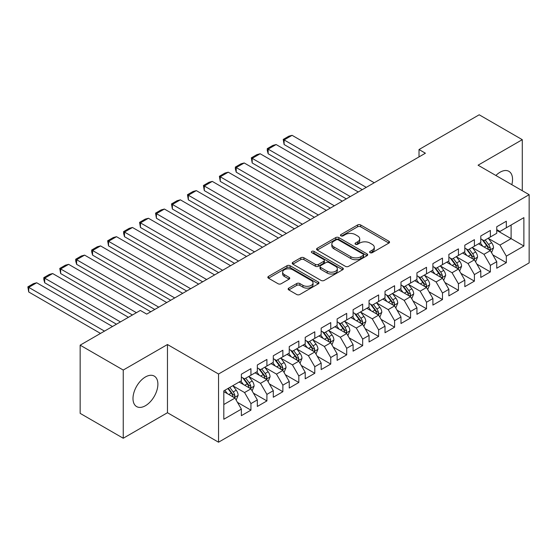 <?xml version="1.0" encoding="UTF-8"?>
<svg xmlns="http://www.w3.org/2000/svg" width="557" height="557" viewBox="0 0 557 557"><rect width="100%" height="100%" fill="white"/><g stroke="black" fill="none" stroke-linecap="round" stroke-linejoin="round"><path stroke-width="0.84" d="M370.057 252.676A1.553 0.898 0 0 0 372.25 252.676L388.897 243.068A2.214 1.281 0 0 0 389.545 242.163A2.214 1.281 0 0 0 388.897 241.258L360.699 224.979A2.214 1.281 0 0 0 357.566 224.979L340.919 234.588A1.553 0.898 0 0 0 340.466 235.221A1.553 0.898 0 0 0 340.919 235.855A1.553 0.898 0 0 0 343.112 235.855L345.263 234.608A7.088 4.094 0 0 1 355.296 234.608L357.643 235.966A7.088 4.094 0 0 1 359.718 238.862A7.088 4.094 0 0 1 357.643 241.752L355.491 242.998A1.553 0.898 0 0 0 355.032 243.632A1.553 0.898 0 0 0 355.491 244.265A1.553 0.898 0 0 0 357.685 244.265L359.836 243.019A7.088 4.094 0 0 1 369.862 243.019L372.215 244.377A7.088 4.094 0 0 1 374.29 247.273A7.088 4.094 0 0 1 372.215 250.17L370.057 251.409A1.553 0.898 0 0 0 369.604 252.043A1.553 0.898 0 0 0 370.057 252.676L370.057 251.409M145.44 405.719A17.608 10.165 120 0 0 156.942 390.199A17.608 10.165 120 0 0 154.24 376.093A17.608 10.165 120 0 0 145.44 376.964A17.608 10.165 120 0 0 133.938 392.483A17.608 10.165 120 0 0 136.632 406.589A17.608 10.165 120 0 0 145.44 405.719M511.813 184.68A17.608 10.165 120 0 0 508.903 171.333A17.608 10.165 120 0 0 500.102 172.204A17.608 10.165 120 0 0 495.89 175.483M288.784 288.115A2.214 1.281 0 0 0 288.136 289.02A2.214 1.281 0 0 0 288.784 289.918L296.7 294.493A2.214 1.281 0 0 0 299.833 294.493L318.319 283.819A2.214 1.281 0 0 0 318.966 282.914A2.214 1.281 0 0 0 318.319 282.009L290.12 265.724A2.214 1.281 0 0 0 286.987 265.724L268.495 276.397A2.214 1.281 0 0 0 267.847 277.302A2.214 1.281 0 0 0 268.495 278.208L278.054 283.729A2.214 1.281 0 0 0 281.188 283.729L289.097 279.154A2.214 1.281 0 0 0 289.751 278.256A2.214 1.281 0 0 0 289.097 277.351L284.362 274.615A5.925 3.419 0 0 1 282.622 272.192A5.925 3.419 0 0 1 286.284 269.031A5.925 3.419 0 0 1 292.745 269.776L311.307 280.491A5.925 3.419 0 0 1 313.041 282.914A5.925 3.419 0 0 1 309.386 286.075A5.925 3.419 0 0 1 302.924 285.33L299.833 283.548A2.214 1.281 0 0 0 296.7 283.548L288.784 288.115L288.784 289.918M123.25 370.05L123.25 438.248L167.462 412.723L167.462 344.525L123.25 370.05L80.152 345.173L140.329 310.43L146.714 314.113L425.402 153.217L419.017 149.534L419.017 156.907M167.462 344.525L218.539 374.019L529.15 194.685L529.15 262.883L218.539 442.209L218.539 374.019M522.285 190.724L522.285 139.675L478.073 165.199L529.15 194.685M522.285 139.675L479.194 114.791L419.017 149.534M345.424 266.357A2.214 1.281 0 0 0 348.557 266.357L367.042 255.684A2.214 1.281 0 0 0 367.69 254.779A2.214 1.281 0 0 0 367.042 253.874L338.844 237.595A2.214 1.281 0 0 0 335.711 237.595L317.225 248.269A2.214 1.281 0 0 0 316.571 249.174A2.214 1.281 0 0 0 317.225 250.079L345.424 266.357M312.435 253.01A1.553 0.898 0 0 1 314.009 253.233L314.009 251.388L342.68 267.945A2.214 1.281 0 0 1 343.328 268.843A2.214 1.281 0 0 1 342.68 269.748L324.195 280.422A2.214 1.281 0 0 1 321.062 280.422L292.857 264.143L292.857 262.333A2.214 1.281 0 0 0 292.209 263.238A2.214 1.281 0 0 0 292.857 264.143M292.857 262.333L300.773 257.766A2.214 1.281 0 0 1 303.906 257.766L315.339 264.366A2.214 1.281 0 0 0 318.479 264.366L323.721 261.337A2.214 1.281 0 0 0 324.376 260.432A2.214 1.281 0 0 0 323.721 259.527L311.816 252.655A1.553 0.898 0 0 1 311.363 252.022A1.553 0.898 0 0 1 312.317 251.193A1.553 0.898 0 0 1 314.009 251.388M496.747 230.347L511.11 238.647L511.11 225.007L523.879 217.634L506.327 227.771L506.327 221.226L496.747 226.755L496.747 233.299L490.362 236.983L490.362 230.445L480.788 235.973L480.788 242.511L474.404 246.201L474.404 239.656L464.823 245.184L464.823 251.729L458.439 255.412L458.439 248.875L448.865 254.403L448.865 260.948L442.481 264.631L442.481 258.086L432.9 263.614L432.9 270.159L426.516 273.849L426.516 267.304L416.942 272.833L416.942 279.377L410.558 283.06L410.558 276.516L400.977 282.051L400.977 288.589L394.593 292.279L394.593 285.734L385.019 291.262L385.019 297.807L378.635 301.49L378.635 294.945L369.054 300.481L369.054 307.018L362.67 310.709L362.67 304.164L353.096 309.692L353.096 316.237L346.712 319.92L346.712 313.382L337.131 318.91L337.131 325.448L330.747 329.138L330.747 322.594L321.173 328.122L321.173 334.666L314.789 338.35L314.789 331.812L305.208 337.34L305.208 343.885L298.824 347.568L298.824 341.023L289.25 346.551L289.25 353.096L282.865 356.786L282.865 350.242L273.292 355.77L273.292 362.315L266.907 365.998L266.907 359.453L257.327 364.981L257.327 371.526L250.942 375.216L250.942 368.671L241.369 374.2L241.369 380.744L223.81 390.882L223.81 419.261L241.369 409.123L234.984 398.067L223.81 391.62M523.879 217.634L523.879 246.02L506.327 256.15L499.942 245.094L488.371 238.417M492.841 254.911L506.327 262.695L506.327 256.15M506.327 262.695L496.747 268.223L496.747 261.686L490.362 265.369L483.977 254.312L472.406 247.628M476.876 264.122L490.362 271.913L490.362 265.369M490.362 271.913L480.788 277.442L480.788 270.897L474.404 274.587L468.019 263.524L456.448 256.847M460.918 273.341L474.404 281.125L474.404 274.587M474.404 281.125L464.823 286.653L464.823 280.115L458.439 283.798L452.054 272.742L440.483 266.058M444.952 282.552L458.439 290.343L458.439 283.798M458.439 290.343L448.865 295.871L448.865 289.327L442.481 293.017L436.096 281.953L424.525 275.276M428.994 291.771L442.481 299.555L442.481 293.017M442.481 299.555L432.9 305.083L432.9 298.545L426.516 302.228L420.131 291.172L408.56 284.488M413.029 300.989L426.516 308.773L426.516 302.228M426.516 308.773L416.942 314.301L416.942 307.756L410.558 311.447L404.173 300.383L392.601 293.706M397.071 310.2L410.558 317.984L410.558 311.447M410.558 317.984L400.977 323.52L400.977 316.975L394.593 320.658L388.208 309.601L376.636 302.917M381.106 319.419L394.593 327.203L394.593 320.658M394.593 327.203L385.019 332.731L385.019 326.186L378.635 329.876L372.25 318.82L360.678 312.136M365.148 328.63L378.635 336.421L378.635 329.876M378.635 336.421L369.054 341.949L369.054 335.405L362.67 339.088L356.285 328.031L344.713 321.354M349.183 337.848L362.67 345.632L362.67 339.088M362.67 345.632L353.096 351.161L353.096 344.623L346.712 348.306L340.327 337.25L328.755 330.566M333.225 347.06L346.712 354.851L346.712 348.306M346.712 354.851L337.131 360.379L337.131 353.834L330.747 357.517L324.362 346.461L312.79 339.784M317.26 356.278L330.747 364.062L330.747 357.517M330.747 364.062L321.173 369.59L321.173 363.053L314.789 366.736L308.404 355.679L296.832 348.995M301.302 365.489L314.789 373.281L314.789 366.736M314.789 373.281L305.208 378.809L305.208 372.264L298.824 375.954L292.439 364.891L280.867 358.214M285.337 374.708L298.824 382.492L298.824 375.954M298.824 382.492L289.25 388.02L289.25 381.482L282.865 385.166L276.481 374.109L264.909 367.425M269.379 383.919L282.865 391.71L282.865 385.166M282.865 391.71L273.292 397.238L273.292 390.694L266.907 394.384L260.523 383.32L248.944 376.643M253.414 393.138L266.907 400.922L266.907 394.384M266.907 400.922L257.327 406.457L257.327 399.912L250.942 403.595L244.558 392.539L232.986 385.855M237.456 402.356L250.942 410.14L250.942 403.595M250.942 410.14L241.369 415.668L241.369 409.123M241.369 377.054L244.558 378.899L250.942 375.216M223.81 404.521L234.984 398.067M257.327 367.843L260.523 369.688L266.907 365.998M244.558 392.539L250.942 388.856L239.134 382.032M257.327 399.912L250.942 388.856M273.292 358.624L276.481 360.47L282.865 356.786M260.523 383.32L266.907 379.637L255.092 372.821M273.292 390.694L266.907 379.637M289.25 349.413L292.439 351.251L298.824 347.568M276.481 374.109L282.865 370.419L271.057 363.603M289.25 381.482L282.865 370.419M305.208 340.195L308.404 342.04L314.789 338.35M292.439 364.891L298.824 361.208L287.015 354.384M305.208 372.264L298.824 361.208M321.173 330.983L324.362 332.821L330.747 329.138M308.404 355.679L314.789 351.989L302.973 345.173M321.173 363.053L314.789 351.989M337.131 321.765L340.327 323.61L346.712 319.92M324.362 346.461L330.747 342.778L318.938 335.955M337.131 353.834L330.747 342.778M353.096 312.554L356.285 314.392L362.67 310.709M340.327 337.25L346.712 333.559L334.896 326.743M353.096 344.623L346.712 333.559M369.054 303.335L372.25 305.18L378.635 301.49M356.285 328.031L362.67 324.348L350.861 317.525M369.054 335.405L362.67 324.348M385.019 294.117L388.208 295.962L394.593 292.279M372.25 318.82L378.635 315.13L366.819 308.313M385.019 326.186L378.635 315.13M400.977 284.906L404.173 286.751L410.558 283.06M388.208 309.601L394.593 305.918L382.784 299.095M400.977 316.975L394.593 305.918M416.942 275.687L420.131 277.532L426.516 273.849M404.173 300.383L410.558 296.7L398.742 289.884M416.942 307.756L410.558 296.7M432.9 266.476L436.096 268.314L442.481 264.631M420.131 291.172L426.516 287.482L414.707 280.665M432.9 298.545L426.516 287.482M448.865 257.257L452.054 259.102L458.439 255.412M436.096 281.953L442.481 278.27L430.665 271.447M448.865 289.327L442.481 278.27M464.823 248.046L468.019 249.884L474.404 246.201M452.054 272.742L458.439 269.052L446.63 262.236M464.823 280.115L458.439 269.052M480.788 238.828L483.977 240.673L490.362 236.983M468.019 263.524L474.404 259.841L462.589 253.017M480.788 270.897L474.404 259.841M496.747 229.616L499.942 231.454L506.327 227.771M483.977 254.312L490.362 250.622L478.554 243.806M496.747 261.686L490.362 250.622M80.152 345.173L80.152 413.364L123.25 438.248M167.462 412.723L218.539 442.209M499.942 245.094L511.11 238.647L523.879 246.02M370.677 252.899L372.215 252.008A7.088 4.094 0 0 0 374.29 249.118L374.29 247.273M359.718 238.862L359.718 240.701A7.088 4.094 0 0 1 357.643 243.597L356.111 244.481M388.87 243.082L360.699 226.817A2.214 1.281 0 0 0 357.566 226.817L341.538 236.071M367.042 253.874L367.042 255.684L338.844 239.44A2.214 1.281 0 0 0 335.711 239.44L317.253 250.093M363.129 255.412A1.553 0.898 0 0 0 363.582 254.779A1.553 0.898 0 0 0 363.129 254.145L338.371 239.858A1.553 0.898 0 0 0 336.177 239.858L333.908 241.167A7.088 4.094 0 0 0 331.833 244.063A7.088 4.094 0 0 0 333.908 246.953L350.826 256.728A7.088 4.094 0 0 0 360.852 256.728L363.129 255.412L363.129 257.257A1.553 0.898 0 0 0 363.582 256.624L363.582 254.779M331.833 244.063L331.833 245.902A7.088 4.094 0 0 0 333.908 248.798L333.908 246.953M363.129 257.257L360.852 258.566A7.088 4.094 0 0 1 350.826 258.566L333.908 248.798M292.891 264.157L300.773 259.611L300.773 257.766M324.376 260.432L324.376 262.277A2.214 1.281 0 0 1 323.721 263.183L318.479 266.211A2.214 1.281 0 0 1 315.339 266.211L303.906 259.611A2.214 1.281 0 0 0 300.773 259.611M314.009 253.233L342.652 269.769M327.21 271.217A5.925 3.419 0 0 0 333.671 271.962A5.925 3.419 0 0 0 337.326 268.801A5.925 3.419 0 0 0 335.593 266.378L329.048 262.605A2.214 1.281 0 0 0 325.915 262.605L320.672 265.633A2.214 1.281 0 0 0 320.017 266.538A2.214 1.281 0 0 0 320.672 267.444L327.21 271.217L327.21 273.062A5.925 3.419 0 0 0 333.671 273.807A5.925 3.419 0 0 0 337.326 270.646L337.326 268.801M320.017 266.538L320.017 268.383A2.214 1.281 0 0 0 320.672 269.289L320.672 267.444M327.21 273.062L320.672 269.289M313.041 282.914L313.041 284.752A5.925 3.419 0 0 1 309.386 287.913A5.925 3.419 0 0 1 302.924 287.175L299.833 285.386A2.214 1.281 0 0 0 296.7 285.386L288.818 289.939M282.622 272.192L282.622 274.037A5.925 3.419 0 0 0 284.362 276.453L284.362 274.615M289.097 277.351L289.097 279.154L284.362 276.453M318.291 283.833L290.12 267.569A2.214 1.281 0 0 0 286.987 267.569L268.53 278.228M491.546 252.669L493.523 247.844A5.981 3.453 -120 0 0 491.615 242.748L488.224 238.222M366.262 187.361L284.112 139.932L292.091 135.323L374.241 182.752M482.822 246.271L480.245 242.831M284.112 144.542L283.235 139.424L284.112 139.932L284.112 144.542L362.273 189.665M479.041 244.084L478.742 243.694M489.234 249.975L490.16 249.139L490.292 248.095A5.981 3.453 -120 0 0 488.58 244.495L485.189 239.97M483.253 240.255L487.445 245.846A3.05 1.762 60 0 1 487.995 246.772L490.292 248.095M482.202 239.649L486.665 245.602A5.981 3.453 60 0 1 488.378 249.202L488.503 249.55M283.235 139.424L288.818 136.2L292.091 135.323M475.581 261.887L477.565 257.055A5.981 3.453 -120 0 0 475.65 251.959L472.259 247.433M350.304 196.579L268.147 149.144L276.133 144.542L358.283 191.97M466.857 255.482L464.28 252.043M268.147 153.753L267.269 150.481L267.269 148.642L268.147 149.144L268.147 153.753L346.315 198.877M463.076 253.303L462.783 252.906M473.276 259.186L474.202 258.357L474.334 257.313A5.981 3.453 -120 0 0 472.621 253.714L469.231 249.188M467.295 249.466L471.48 255.057A3.05 1.762 60 0 1 472.037 255.983L474.334 257.313M466.244 248.861L470.707 254.821A5.981 3.453 60 0 1 472.42 258.42L472.538 258.761M267.269 148.642L272.86 145.412L276.133 144.542M459.622 271.099L461.6 266.274A5.981 3.453 -120 0 0 459.692 261.177L456.301 256.652M334.339 205.791L252.189 158.362L260.168 153.753L342.318 201.181M450.898 264.7L448.322 261.261M252.189 162.971L251.311 157.854L252.189 158.362L252.189 162.971L330.35 208.095M447.118 262.514L446.818 262.124M457.311 268.404L458.244 267.569L458.369 266.525A5.981 3.453 -120 0 0 456.656 262.932L453.266 258.399M451.33 258.685L455.522 264.276A3.05 1.762 60 0 1 456.072 265.202L458.369 266.525M450.279 258.079L454.742 264.032A5.981 3.453 60 0 1 456.455 267.632L456.58 267.98M251.311 157.854L256.895 154.63L260.168 153.753M443.657 280.317L445.642 275.485A5.981 3.453 -120 0 0 443.727 270.396L440.336 265.863M318.381 215.009L236.224 167.573L244.21 162.971L326.36 210.4M434.933 273.912L432.357 270.472M236.224 172.183L235.346 168.91L235.346 167.072L236.224 167.573L236.224 172.183L314.392 217.314M431.153 271.732L430.86 271.343M441.353 277.616L442.279 276.787L442.411 275.743A5.981 3.453 -120 0 0 440.698 272.143L437.308 267.618M435.372 267.896L439.557 273.487A3.05 1.762 60 0 1 440.114 274.413L442.411 275.743M434.321 267.29L438.784 273.25A5.981 3.453 60 0 1 440.496 276.85L440.615 277.191M235.346 167.072L240.937 163.842L244.21 162.971M427.699 289.529L429.677 284.704A5.981 3.453 -120 0 0 427.769 279.607L424.378 275.081M302.416 224.22L220.266 176.792L228.245 172.183L310.395 219.611M418.975 283.13L416.399 279.691M220.266 181.401L219.388 176.284L220.266 176.792L220.266 181.401L298.427 226.525M415.195 280.944L414.902 280.554M425.388 286.834L426.321 285.999L426.446 284.954A5.981 3.453 -120 0 0 424.733 281.362L421.343 276.836M419.407 277.114L423.599 282.705A3.05 1.762 60 0 1 424.149 283.631L426.446 284.954M418.356 276.509L422.819 282.462A5.981 3.453 60 0 1 424.531 286.061L424.657 286.409M219.388 176.284L224.972 173.06L228.245 172.183M411.741 298.747L413.719 293.915A5.981 3.453 -120 0 0 411.811 288.825L408.413 284.3M286.458 233.439L204.301 186.01L212.287 181.401L294.437 228.83M403.01 292.348L400.434 288.902M204.301 190.612L203.423 185.502L204.301 186.01L204.301 190.612L282.469 235.743M399.23 290.162L398.937 289.772M409.43 296.052L410.356 295.217L410.488 294.173A5.981 3.453 -120 0 0 408.775 290.573L405.385 286.047M403.449 286.333L407.633 291.924A3.05 1.762 60 0 1 408.19 292.843L410.488 294.173M402.398 285.72L406.861 291.68A5.981 3.453 60 0 1 408.573 295.28L408.692 295.621M203.423 185.502L209.014 182.271L212.287 181.401M395.776 307.958L397.754 303.133A5.981 3.453 -120 0 0 395.846 298.037L392.455 293.511M270.493 242.65L188.343 195.222L196.322 190.612L278.472 238.048M387.052 301.56L384.476 298.12M188.343 199.831L187.465 194.713L188.343 195.222L188.343 199.831L266.504 244.955M383.272 299.374L382.979 298.984M393.465 305.264L394.398 304.428L394.523 303.384A5.981 3.453 -120 0 0 392.81 299.791L389.42 295.266M387.484 295.544L391.675 301.135A3.05 1.762 60 0 1 392.225 302.061L394.523 303.384M386.433 294.938L390.896 300.898A5.981 3.453 60 0 1 392.608 304.491L392.734 304.839M187.465 194.713L193.049 191.49L196.322 190.612M379.818 317.177L381.796 312.345A5.981 3.453 -120 0 0 379.888 307.255L376.497 302.73M254.535 251.868L172.378 204.44L180.364 199.831L262.514 247.259M371.087 310.778L368.511 307.332M172.378 209.042L171.5 203.932L172.378 204.44L172.378 209.042L250.546 254.173M367.307 308.592L367.014 308.202M377.507 314.482L378.433 313.647L378.565 312.602A5.981 3.453 -120 0 0 376.852 309.003L373.462 304.477M371.526 304.763L375.71 310.353A3.05 1.762 60 0 1 376.267 311.279L378.565 312.602M370.475 304.15L374.938 310.11A5.981 3.453 60 0 1 376.65 313.709L376.769 314.057M171.5 203.932L177.091 200.708L180.364 199.831M363.853 326.395L365.831 321.563A5.981 3.453 -120 0 0 363.923 316.467L360.532 311.941M238.57 261.08L156.42 213.651L164.399 209.042L246.556 256.478M355.129 319.99L352.553 316.55M156.42 218.26L155.542 213.143L156.42 213.651L156.42 218.26L234.581 263.384M351.349 317.81L351.056 317.413M361.549 323.694L362.475 322.858L362.6 321.821A5.981 3.453 -120 0 0 360.887 318.221L357.497 313.695M355.568 313.974L359.752 319.565A3.05 1.762 60 0 1 360.309 320.491L362.6 321.821M354.51 313.368L358.973 319.328A5.981 3.453 60 0 1 360.685 322.921L360.811 323.269M155.542 213.143L161.126 209.919L164.399 209.042M347.895 335.606L349.873 330.774A5.981 3.453 -120 0 0 347.965 325.685L344.574 321.159M222.612 270.298L140.455 222.87L148.44 218.26L230.591 265.689M339.171 329.208L336.588 325.768M140.455 227.479L139.577 222.361L140.455 222.87L140.455 227.479L218.623 272.603M335.384 327.022L335.091 326.632M345.584 332.912L346.51 332.076L346.642 331.032A5.981 3.453 -120 0 0 344.929 327.432L341.538 322.907M339.603 323.192L343.794 328.783A3.05 1.762 60 0 1 344.344 329.709L346.642 331.032M338.552 322.587L343.015 328.539A5.981 3.453 60 0 1 344.727 332.139L344.846 332.487M139.577 222.361L145.168 219.138L148.44 218.26M331.93 344.825L333.908 339.993A5.981 3.453 -120 0 0 332 334.896L328.609 330.371M206.647 279.517L124.496 232.081L132.475 227.479L214.633 274.907M323.206 338.419L320.63 334.98M124.496 236.69L123.619 233.418L123.619 231.58L124.496 232.081L124.496 236.69L202.657 281.814M319.426 336.24L319.133 335.843M329.626 342.123L330.552 341.295L330.677 340.25A5.981 3.453 -120 0 0 328.971 336.651L325.58 332.125M323.645 332.404L327.829 337.995A3.05 1.762 60 0 1 328.386 338.921L330.677 340.25M322.587 331.798L327.05 337.758A5.981 3.453 60 0 1 328.762 341.35L328.888 341.699M123.619 231.58L129.203 228.349L132.475 227.479M315.972 354.036L317.95 349.211A5.981 3.453 -120 0 0 316.042 344.115L312.651 339.589M190.689 288.728L108.531 241.299L116.517 236.69L198.668 284.119M307.248 347.638L304.665 344.198M108.531 245.909L107.654 240.791L108.531 241.299L108.531 245.909L186.699 291.033M303.461 345.451L303.168 345.062M313.661 351.342L314.587 350.506L314.719 349.462A5.981 3.453 -120 0 0 313.006 345.862L309.615 341.337M307.68 341.622L311.871 347.213A3.05 1.762 60 0 1 312.421 348.139L314.719 349.462M306.628 341.016L311.091 346.969A5.981 3.453 60 0 1 312.804 350.569L312.923 350.917M107.654 240.791L113.245 237.567L116.517 236.69M300.007 363.255L301.985 358.423A5.981 3.453 -120 0 0 300.077 353.333L296.686 348.8M174.724 297.946L92.573 250.511L100.552 245.909L182.71 293.337M291.283 356.849L288.707 353.41M92.573 255.12L91.696 251.848L91.696 250.009L92.573 250.511L92.573 255.12L170.734 300.251M287.503 354.67L287.21 354.273M297.703 360.553L298.629 359.725L298.754 358.68A5.981 3.453 -120 0 0 297.048 355.081L293.657 350.555M291.722 350.833L295.906 356.424A3.05 1.762 60 0 1 296.463 357.35L298.754 358.68M290.663 350.228L295.126 356.188A5.981 3.453 60 0 1 296.839 359.787L296.965 360.128M91.696 250.009L97.28 246.779L100.552 245.909M284.049 372.466L286.026 367.641A5.981 3.453 -120 0 0 284.119 362.544L280.728 358.019M158.766 307.158L76.615 259.729L84.594 255.12L166.745 302.548M275.325 366.067L272.742 362.628M76.615 264.338L75.731 261.066L75.731 259.221L76.615 259.729L76.615 264.338L154.776 309.462M271.538 363.881L271.245 363.491M281.738 369.771L282.664 368.936L282.796 367.892A5.981 3.453 -120 0 0 281.083 364.299L277.692 359.766M275.757 360.052L279.948 365.643A3.05 1.762 60 0 1 280.498 366.569L282.796 367.892M274.705 359.446L279.168 365.399A5.981 3.453 60 0 1 280.881 368.999L281 369.347M75.731 259.221L81.322 255.997L84.594 255.12M268.084 381.684L270.061 376.852A5.981 3.453 -120 0 0 268.154 371.763L264.763 367.237M136.416 312.686L60.65 268.947L68.629 264.338L150.787 311.767M259.36 375.286L256.784 371.839M60.65 273.55L59.773 268.439L60.65 268.947L60.65 273.55L132.427 314.99M255.579 373.099L255.287 372.71M265.78 378.99L266.706 378.154L266.838 377.11A5.981 3.453 -120 0 0 265.125 373.51L261.734 368.985M259.799 369.27L263.983 374.854A3.05 1.762 60 0 1 264.54 375.78L266.838 377.11M258.74 368.657L263.203 374.617A5.981 3.453 60 0 1 264.916 378.217L265.041 378.558M59.773 268.439L65.357 265.209L68.629 264.338M252.126 390.896L254.103 386.071A5.981 3.453 -120 0 0 252.196 380.974L248.805 376.448M120.458 321.904L44.692 278.159L52.671 273.55L128.437 317.295M243.402 384.497L240.819 381.058M44.692 282.768L43.808 279.496L43.808 277.651L44.692 278.159L44.692 282.768L116.469 324.209M239.614 382.311L239.322 381.921M249.815 388.201L250.741 387.366L250.873 386.321A5.981 3.453 -120 0 0 249.16 382.729L245.769 378.203M243.834 378.482L248.025 384.072A3.05 1.762 60 0 1 248.575 384.998L250.873 386.321M242.782 377.876L247.245 383.836A5.981 3.453 60 0 1 248.958 387.428L249.076 387.776M43.808 277.651L49.399 274.427L52.671 273.55M236.161 400.114L238.138 395.282A5.981 3.453 -120 0 0 236.231 390.192L232.84 385.667M104.493 331.116L28.727 287.377L36.706 282.768L112.479 326.513M227.437 393.715L224.861 390.269M28.727 291.979L27.85 286.869L28.727 287.377L28.727 291.979L100.504 333.42M233.856 397.419L234.782 396.584L234.915 395.54A5.981 3.453 -120 0 0 233.202 391.94L229.811 387.414M228.307 388.278L232.06 393.291A3.05 1.762 60 0 1 232.617 394.217L234.915 395.54M227.897 388.521L231.287 393.047A5.981 3.453 60 0 1 232.993 396.647L233.118 396.995M27.85 286.869L33.434 283.645L36.706 282.768M372.215 252.008L372.215 250.17M355.491 244.265L355.491 242.998M357.643 243.597L357.643 241.752M340.919 235.855L340.919 234.588M357.566 226.817L357.566 224.979M360.699 226.817L360.699 224.979M388.897 243.068L388.897 241.258M317.225 250.079L317.225 248.269M335.711 239.44L335.711 237.595M338.844 239.44L338.844 237.595M350.826 258.566L350.826 256.728M360.852 258.566L360.852 256.728M303.906 259.611L303.906 257.766M315.339 266.211L315.339 264.366M318.479 266.211L318.479 264.366M323.721 263.183L323.721 261.337M342.68 269.748L342.68 267.945M296.7 285.386L296.7 283.548M299.833 285.386L299.833 283.548M302.924 287.175L302.924 285.33M268.495 278.208L268.495 276.397M286.987 267.569L286.987 265.724M290.12 267.569L290.12 265.724M318.319 283.819L318.319 282.009M489.617 250.19L493.481 247.956M488.58 244.495L491.615 242.748M484.165 247.043L486.665 245.602M473.652 259.409L477.523 257.174M472.621 253.714L475.65 251.959M468.207 256.262L470.707 254.821M457.694 268.62L461.558 266.385M456.656 262.932L459.692 261.177M452.242 265.48L454.742 264.032M441.729 277.839L445.6 275.604M440.698 272.143L443.727 270.396M436.284 274.692L438.784 273.25M425.771 287.05L429.642 284.815M424.733 281.362L427.769 279.607M420.319 283.91L422.819 282.462M409.806 296.268L413.677 294.033M408.775 290.573L411.811 288.825M404.361 293.121L406.861 291.68M393.848 305.48L397.719 303.245M392.81 299.791L395.846 298.037M388.396 302.34L390.896 300.898M377.883 314.698L381.754 312.463M376.852 309.003L379.888 307.255M372.438 311.551L374.938 310.11M361.925 323.909L365.796 321.681M360.887 318.221L363.923 316.467M356.473 320.769L358.973 319.328M345.96 333.128L349.831 330.893M344.929 327.432L347.965 325.685M340.515 329.981L343.015 328.539M330.002 342.346L333.873 340.111M328.971 336.651L332 334.896M324.55 339.199L327.05 337.758M314.037 351.558L317.908 349.323M313.006 345.862L316.042 344.115M308.592 348.417L311.091 346.969M298.079 360.776L301.95 358.541M297.048 355.081L300.077 353.333M292.634 357.629L295.126 356.188M282.114 369.987L285.985 367.752M281.083 364.299L284.119 362.544M276.669 366.847L279.168 365.399M266.155 379.206L270.027 376.971M265.125 373.51L268.154 371.763M260.711 376.059L263.203 374.617M250.19 388.417L254.062 386.182M249.16 382.729L252.196 380.974M244.746 385.277L247.245 383.836M234.232 397.635L238.104 395.4M233.202 391.94L236.231 390.192M228.788 394.488L231.287 393.047"/></g></svg>
